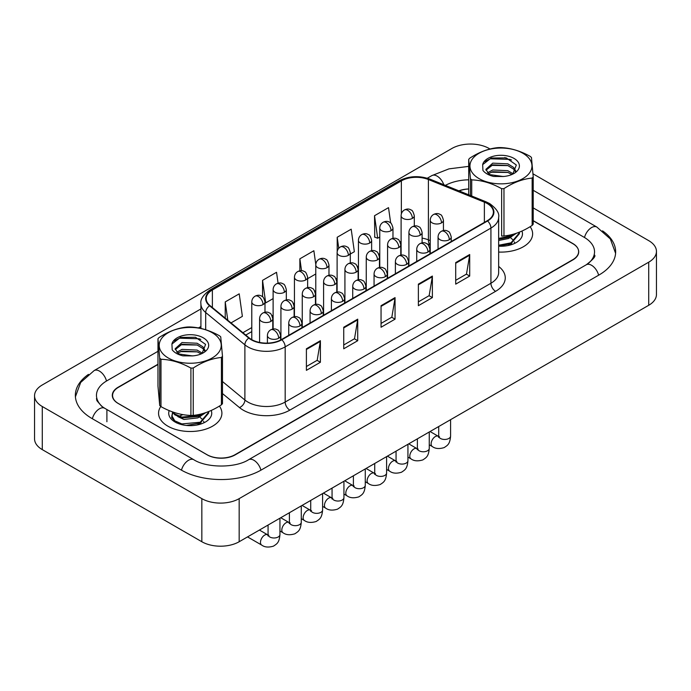 <?xml version="1.0" encoding="UTF-8"?>
<svg xmlns="http://www.w3.org/2000/svg" width="691" height="691" viewBox="0 0 691 691"><rect width="100%" height="100%" fill="white"/><g stroke="black" fill="none" stroke-linecap="round" stroke-linejoin="round"><path stroke-width="1.04" d="M430.243 245.193L428.999 244.683A26.396 15.237 0 0 0 427.902 244.269M160.796 406.472A31.674 18.286 0 0 0 158.559 413.218A31.674 18.286 0 0 0 167.835 426.148A31.674 18.286 0 0 0 202.351 430.113A31.674 18.286 0 0 0 221.897 413.218A31.674 18.286 0 0 0 219.393 406.092A31.674 18.286 0 0 1 221.897 413.218A31.674 18.286 0 0 1 202.351 430.113A31.674 18.286 0 0 1 167.835 426.148A31.674 18.286 0 0 1 158.559 413.218A31.674 18.286 0 0 1 160.796 406.472M487.198 203.517A21.11 12.188 180 0 1 493.383 212.137A21.11 12.188 180 0 1 487.198 220.757L281.444 339.549A21.11 12.188 180 0 1 249.218 337.916L210.021 305.603A21.11 12.188 180 0 1 206.194 298.607A21.11 12.188 180 0 1 212.379 289.987L401.359 180.887A21.11 12.188 180 0 1 428.394 179.522L484.374 202.152A21.11 12.188 180 0 1 487.198 203.517M487.57 203.301A21.646 12.498 0 0 0 484.676 201.902L428.696 179.271A21.646 12.498 0 0 0 400.979 180.671L212.007 289.771A21.646 12.498 0 0 0 209.58 305.776L248.786 338.098A21.646 12.498 0 0 0 281.816 339.765L487.57 220.973A21.646 12.498 0 0 0 487.57 203.301M306.398 348.791L306.398 370.341L320.399 362.257L320.399 340.706L306.398 348.791M306.398 366.515L317.186 360.287L320.339 341.423A5.278 3.049 -120 0 0 320.399 340.706M317.091 360.348L320.399 362.257M343.729 327.24L343.729 348.791L357.722 340.706L357.722 319.156L343.729 327.24M343.729 344.964L354.509 338.737L357.67 319.873A5.278 3.049 -120 0 0 357.722 319.156M354.414 338.797L357.722 340.706M455.706 262.589L455.706 284.139L469.699 276.063L469.699 254.513L455.706 262.589M455.706 280.313L466.485 274.094L469.647 255.229A5.278 3.049 -120 0 0 469.699 254.513M466.39 274.146L469.699 276.063M418.375 284.139L418.375 305.69L432.376 297.605L432.376 276.063L418.375 284.139M418.375 301.863L429.154 295.644L432.316 276.771A5.278 3.049 -120 0 0 432.376 276.063M429.059 295.696L432.376 297.605M381.052 305.69L381.052 327.24L395.053 319.156L395.053 297.605L381.052 305.69M381.052 323.414L391.832 317.195L394.993 298.322A5.278 3.049 -120 0 0 395.053 297.605M391.737 317.247L395.053 319.156M498.66 252.06A31.674 18.286 0 0 0 532.631 233.826A31.674 18.286 0 0 0 530.127 226.691A31.674 18.286 0 0 1 532.631 233.826A31.674 18.286 0 0 1 498.66 252.06M157.971 364.502L118.377 387.366A19.797 11.427 0 0 0 112.581 395.442A19.797 11.427 0 0 0 118.377 403.527L207.024 454.704A19.797 11.427 0 0 0 235.018 454.704L572.813 259.678A19.797 11.427 0 0 0 578.609 251.602A19.797 11.427 0 0 0 572.813 243.517L533.21 220.654M468.705 189.023A19.797 11.427 0 0 0 459.135 190.932M231.01 322.913L242.377 316.357L239.216 293.839L225.223 301.915L225.223 318.136M350.302 254.038L354.353 251.705L351.192 229.187L337.199 237.272L337.199 251.576M390.674 223.003L388.515 207.637L374.522 215.722L374.747 237.143M278.076 283.189L276.538 272.289L262.545 280.365L262.545 296.776M315.796 264.48L313.869 250.738L299.868 258.823L299.868 270.768M307.642 278.672L315.778 273.973M299.868 258.823L301.535 270.682M337.199 237.272L338.745 248.294M374.522 215.722L377.683 238.24L379.774 237.03M377.683 238.24L374.522 237.056M262.545 280.365L265.707 302.883L273.118 298.607M265.707 302.883L264.981 302.615M225.223 301.915L227.797 320.261M157.971 364.235L118.101 387.254A19.797 11.427 0 0 0 112.296 395.338A19.797 11.427 0 0 0 118.101 403.414L207.214 454.868A19.797 11.427 0 0 0 235.208 454.868L572.899 259.894A19.797 11.427 0 0 0 578.704 251.818A19.797 11.427 0 0 0 572.899 243.733L533.21 220.818M468.705 188.954A19.797 11.427 0 0 0 458.884 190.828M587.955 263.729A35.63 20.575 0 0 0 594.536 251.818A35.63 20.575 0 0 0 584.102 237.272L533.21 207.887M468.705 179.807A35.63 20.575 0 0 0 445.393 185.378M200.917 326.506L198.447 327.931M157.971 351.304L106.898 380.793A35.63 20.575 0 0 0 96.464 395.338A35.63 20.575 0 0 0 103.045 407.249M490.014 149.006L489.159 148.513A26.396 15.237 0 0 0 451.828 148.513L42.281 384.965A26.396 15.237 0 0 0 34.55 395.736A26.396 15.237 0 0 0 42.281 406.515L201.841 498.634A26.396 15.237 0 0 0 239.172 498.634L648.719 262.183A26.396 15.237 0 0 0 656.45 251.412A26.396 15.237 0 0 0 648.719 240.641L533.011 173.83M34.55 395.736L34.55 438.837A26.396 15.237 0 0 0 42.281 449.616L201.841 541.735A26.396 15.237 0 0 0 239.172 541.735L648.719 305.284A26.396 15.237 0 0 0 656.45 294.513L656.45 251.412M506.132 158.317L504.81 157.548M88.474 374.384A56.748 32.762 0 0 0 75.345 395.338A56.748 32.762 0 0 0 91.972 418.504L181.085 469.949A56.748 32.762 0 0 0 261.336 469.949L599.028 274.983A56.748 32.762 0 0 0 615.655 251.818A56.748 32.762 0 0 0 602.526 230.863M430.243 245.262L428.93 244.735A26.396 15.237 0 0 0 427.427 244.165M498.66 246.169A21.516 12.421 0 0 0 516.168 242.601A21.516 12.421 0 0 0 521.938 231.07M172.534 412.354L171.653 417.606L176.473 422.849M169.191 410.609A21.516 12.421 0 0 0 175.013 422.002A21.516 12.421 0 0 0 205.443 422.002A21.516 12.421 0 0 0 211.204 410.471M474.942 175.687A31.009 17.906 0 0 0 517.835 180.964A31.009 17.906 0 0 0 526.974 156.192A31.009 17.906 0 0 0 484.08 150.923A31.009 17.906 0 0 0 474.942 175.687M470.45 195.51L470.45 178.744A35.63 20.575 0 0 0 471.072 179.315A35.63 20.575 0 0 0 471.72 179.876L471.72 196.019M501.64 188.686A35.63 20.575 0 0 0 503.972 188.617L503.972 235.976A35.63 20.575 0 0 1 501.64 236.046L501.64 188.686C491.707 183.15 481.731 180.213 471.72 179.876M503.972 235.976C513.344 235.078 522.733 231.563 532.148 225.421L532.148 178.062C522.733 178.978 513.344 182.493 503.972 188.617M532.148 178.062A35.63 20.575 0 0 0 533.21 176.861L533.21 224.221A35.63 20.575 0 0 1 532.148 225.421M470.45 178.744L468.705 159.379A35.63 20.575 0 0 1 469.768 158.179C479.139 152.055 488.528 148.539 497.943 147.624A35.63 20.575 0 0 1 500.275 147.554C510.208 147.865 520.185 150.802 530.196 156.365A35.63 20.575 0 0 1 530.852 156.926A35.63 20.575 0 0 1 531.465 157.496L533.21 176.861M503.912 176.447L494.946 176.317M513.163 173.83L507.816 170.677L492.752 169.986L487.5 172.793M511.893 174.512L507.816 172.387L492.752 171.696L488.537 173.648M515.797 171.048L513.612 167.421L507.816 163.836L492.752 163.145L485.877 169.364L488.779 173.812A15.081 8.707 0 0 0 490.1 174.719M515.391 171.644L513.612 169.131L507.816 165.546L492.752 164.855L485.972 170.219M519.364 232.176L519.39 233.679L510.995 243.69L498.66 246.1M519.39 232.824L510.995 242.835L498.66 245.245M516.419 233.273L510.995 236.849L498.66 239.25M514.838 233.783L510.995 235.994L498.66 238.395M512.774 174.106L516.332 165.011L506.27 157.894L491.223 158.014L482.663 164.631L482.931 170.409C485.134 173.251 488.71 175.264 493.668 176.455L503.203 176.507A18.432 10.641 0 0 0 513.992 173.467A18.432 10.641 0 0 0 509.051 156.373A18.432 10.641 0 0 0 482.663 164.631M503.203 176.507L489.936 174.633L488.779 173.812M468.705 159.379L468.705 194.802M508.023 172.465L491.258 172.214M508.023 165.624L491.258 165.365M511.53 160.01L509.872 159.362L490.282 158.809L484.641 161.59M513.871 234.068L513.422 234.741M511.737 236.512L508.524 238.507L498.66 240.503M511.737 243.353L508.084 245.547M506.287 235.683L508.783 236.668M510.329 237.531L513.249 240.097M514.32 241.859L514.691 242.973M512.005 234.569L507.393 237.272M164.208 355.088A31.009 17.906 0 0 0 207.11 360.356A31.009 17.906 0 0 0 216.24 335.593A31.009 17.906 0 0 0 173.346 330.315A31.009 17.906 0 0 0 164.208 355.088M222.485 356.262L220.74 336.888A35.63 20.575 0 0 0 220.118 336.318A35.63 20.575 0 0 0 219.47 335.766C209.451 330.203 199.474 327.266 189.55 326.947A35.63 20.575 0 0 0 187.218 327.016C177.794 327.94 168.405 331.455 159.034 337.571A35.63 20.575 0 0 0 157.971 338.771L157.971 386.139L159.716 405.505L159.716 358.145A35.63 20.575 0 0 0 160.338 358.715A35.63 20.575 0 0 0 160.986 359.268L160.986 406.636C170.919 412.173 180.895 415.11 190.906 415.446A35.63 20.575 0 0 0 193.238 415.377C202.61 414.479 211.999 410.964 221.422 404.822A35.63 20.575 0 0 0 222.485 403.622L222.485 356.262A35.63 20.575 0 0 1 221.422 357.463C211.999 358.379 202.61 361.894 193.238 368.018L193.238 415.377M190.906 415.446L190.906 368.087C180.973 362.55 171.005 359.614 160.986 359.268M190.906 368.087A35.63 20.575 0 0 0 193.238 368.018M159.716 405.505A35.63 20.575 0 0 0 160.338 406.075A35.63 20.575 0 0 0 160.986 406.636M193.178 355.848L184.212 355.718M202.437 353.231L197.082 350.078L182.018 349.387L176.766 352.194M201.167 353.904L197.082 351.788L182.018 351.097L177.803 353.049M205.072 350.441L202.878 346.822L197.082 343.237L182.018 342.546L175.143 348.765L178.053 353.213A15.081 8.707 0 0 0 179.366 354.12M204.657 351.045L202.878 348.532L197.082 344.947L182.018 344.256L175.238 349.62M208.639 411.577L208.665 413.08L200.26 423.091L186.311 425.431M176.283 422.676L174.763 421.665L171.817 417.001L172.715 412.657M208.665 412.225L200.26 422.236L181.854 423.929L174.763 420.81L171.791 415.645M205.685 412.674L200.26 416.25L181.854 417.943L174.763 414.825L172.258 411.81M204.104 413.183L200.26 415.395L181.854 417.088L174.763 413.969L172.871 412.026M202.048 353.507L205.598 344.412L195.544 337.294L180.489 337.415L171.929 344.032L172.197 349.81C174.4 352.643 177.976 354.664 182.934 355.856L192.469 355.908A18.432 10.641 0 0 0 203.266 352.868A18.432 10.641 0 0 0 198.317 335.774A18.432 10.641 0 0 0 171.929 344.032M192.469 355.908L179.202 354.025L178.053 353.213M221.422 404.822L221.422 357.463M159.716 358.145L157.971 338.771M197.289 351.866L180.524 351.607M197.289 345.025L180.524 344.766M200.796 339.411L199.146 338.763L179.548 338.21L173.907 340.991M203.137 413.468L202.696 414.134M201.003 415.913L197.79 417.9L183.91 419.463L177.812 416.613M201.003 422.754L197.35 424.939M179.384 416.077L182.925 414.626M195.562 415.084L198.049 416.068M199.595 416.932L202.515 419.497M203.586 421.251L203.957 422.374M201.271 413.969L196.659 416.673M498.66 266.432A32.995 19.046 180 0 1 495.594 291.334L289.84 410.126A6.599 3.809 60 0 1 285.176 402.041L490.93 283.25A26.396 15.237 0 0 0 498.66 272.479L498.66 217.311A26.396 15.237 180 0 1 490.93 228.082A6.599 3.809 -120 0 0 487.57 220.973M289.84 410.126A32.995 19.046 180 0 1 243.18 410.126A32.995 19.046 180 0 1 239.483 407.578L222.485 393.559M248.786 338.098A6.599 4.414 129.5 0 0 244.89 344.844L244.89 400.011A26.396 15.237 0 0 0 247.844 402.041A26.396 15.237 0 0 0 285.176 402.041L285.176 346.873A26.396 15.237 180 0 1 244.89 344.844L205.693 312.522A26.396 15.237 180 0 1 200.917 303.781L200.917 328.441M498.66 217.311C499.541 213.191 496.509 208.587 489.565 203.517L486.093 201.832A6.599 3.092 112 0 0 484.676 201.902M486.093 201.832L430.113 179.202C419.178 175.333 408.804 175.894 398.992 180.887A6.599 3.809 60 0 1 400.979 180.671M212.007 289.771A6.599 3.809 -120 0 0 210.021 289.987C203.171 294.91 200.131 299.505 200.917 303.781M209.58 305.776A6.599 4.414 129.5 0 0 205.693 312.522L205.693 329.737M430.113 179.202A6.599 3.092 112 0 0 428.696 179.271M281.816 339.765A6.599 3.809 60 0 1 285.176 346.873L490.93 228.082L490.93 283.25A6.599 3.809 60 0 0 495.594 291.334M222.485 381.527L244.89 400.011A6.599 4.414 -50.5 0 1 239.483 407.578M212.379 289.987L212.379 307.547M484.374 202.152L484.374 222.381M428.394 179.522L428.394 239.863A21.11 12.188 0 0 0 422.115 238.127M430.243 240.606L428.394 239.863A11.877 5.563 -68 0 0 430.243 244.977M401.359 180.887L401.359 213.89M401.108 241.366L400.115 241.945M379.774 253.683L378.78 254.253M358.439 266L357.454 266.571M337.113 278.318L336.12 278.888M315.778 290.635L314.794 291.205M294.444 302.952L293.459 303.522M273.118 315.26L272.124 315.839M251.783 327.577L242.895 332.708M401.108 243.431A11.877 6.858 60 0 1 400.771 244.45M381.052 306.372L394.993 298.322M418.375 284.822L432.316 276.771M455.706 263.271L469.647 255.229M343.729 327.923L357.67 319.873M306.398 349.473L320.339 341.423M260.93 470.174A10.555 6.098 -120 0 0 253.865 460.249A10.555 6.098 -120 0 0 248.587 459.731C235.605 468.127 206.808 468.127 193.826 459.731L104.712 408.277L101.603 406.213L96.904 400.668L96.464 398.569M181.483 470.174A10.555 6.098 -60 0 1 193.826 459.731M92.369 418.729A10.555 6.098 -60 0 1 104.712 408.277M75.405 396.824L80.666 382.469L94.157 370.566A10.555 6.098 60 0 1 106.5 381.026M427.314 178.218L431.858 175.6A10.555 6.098 60 0 1 443.803 184.739M615.595 253.303L610.334 238.948L596.843 227.054A10.555 6.098 120 0 0 591.565 227.572A10.555 6.098 120 0 0 584.5 237.505M598.631 275.208A10.555 6.098 -120 0 0 591.565 265.284A10.555 6.098 -120 0 0 586.288 264.765L248.587 459.731M239.172 541.735L239.172 498.634M201.841 541.735L201.841 498.634M42.281 449.616L42.281 406.515M648.719 305.284L648.719 262.183M106.898 421.735L106.898 409.884M449.323 239.717A6.599 3.809 0 0 0 451.249 237.022C450.204 233.204 449.159 231.338 448.122 231.407C446.213 230.06 443.959 230.025 441.359 231.304A6.599 3.809 60 0 1 444.65 231.632A6.599 3.809 -120 0 1 449.323 239.717A6.599 3.809 0 0 1 439.986 239.717A6.599 3.809 0 0 1 438.059 237.022C438.154 234.517 439.251 232.617 441.359 231.304M429.258 444.779L432.35 446.567A5.943 3.429 -60 0 1 431.443 441.808A5.943 3.429 -60 0 1 435.321 436.574A5.943 3.429 -60 0 1 435.589 436.427A5.943 3.429 -60 0 1 438.293 436.28L430.061 431.53M439.053 436.876L438.526 437.317L438.716 436.03A5.943 3.429 -0 0 0 440.452 438.457A5.943 3.429 -0 0 0 448.58 438.604A5.943 3.429 -0 0 0 450.592 436.03C449.919 444.408 447.5 445.306 444.183 447.587C439.226 449.098 435.278 448.753 432.35 446.567M441.506 222.891A6.599 3.809 0 0 0 443.441 220.196C442.395 216.378 441.35 214.512 440.314 214.581C438.396 213.234 436.142 213.199 433.542 214.486A6.599 3.809 60 0 1 436.842 214.806A6.599 3.809 -120 0 1 441.506 222.891A6.599 3.809 0 0 1 432.177 222.891A6.599 3.809 0 0 1 430.243 220.196C430.346 217.7 431.443 215.791 433.542 214.486M412.372 218.382A6.599 3.809 0 0 0 414.298 215.687C413.253 211.869 412.207 210.004 411.171 210.073C409.262 208.725 406.999 208.691 404.399 209.978A6.599 3.809 60 0 1 407.699 210.297A6.599 3.809 -120 0 1 412.372 218.382A6.599 3.809 0 0 1 403.034 218.382A6.599 3.809 0 0 1 401.108 215.687C401.203 213.191 402.3 211.282 404.399 209.978M427.988 252.034A6.599 3.809 0 0 0 429.923 249.339C428.878 245.521 427.833 243.647 426.788 243.724C424.879 242.377 422.624 242.342 420.024 243.621A6.599 3.809 60 0 1 423.324 243.949A6.599 3.809 -120 0 1 427.988 252.034A6.599 3.809 0 0 1 418.66 252.034A6.599 3.809 0 0 1 416.725 249.339C416.82 246.834 417.925 244.934 420.024 243.621M407.932 457.097L411.024 458.876A5.943 3.429 -60 0 1 410.108 454.117A5.943 3.429 -60 0 1 413.995 448.891A5.943 3.429 -60 0 1 414.255 448.744A5.943 3.429 -60 0 1 416.958 448.597L408.735 443.847M417.727 449.193L417.191 449.634L417.381 448.347A5.943 3.429 -0 0 0 419.126 450.774A5.943 3.429 -0 0 0 427.254 450.921A5.943 3.429 -0 0 0 429.258 448.347C428.584 456.725 426.174 457.615 422.857 459.904C417.891 461.415 413.952 461.07 411.024 458.876M406.654 264.342A6.599 3.809 0 0 0 408.588 261.656C407.543 257.838 406.498 255.964 405.462 256.041C403.544 254.694 401.29 254.659 398.69 255.938A6.599 3.809 60 0 1 401.989 256.266A6.599 3.809 -120 0 1 406.654 264.342A6.599 3.809 0 0 1 397.325 264.342A6.599 3.809 0 0 1 395.39 261.656C395.494 259.151 396.591 257.251 398.69 255.938M386.597 469.414L389.689 471.193A5.943 3.429 -60 0 1 388.783 466.434A5.943 3.429 -60 0 1 392.661 461.199A5.943 3.429 -60 0 1 392.92 461.061A5.943 3.429 -60 0 1 395.632 460.906L387.401 456.155M396.392 461.51L395.865 461.951L396.055 460.664A5.943 3.429 -0 0 0 397.791 463.091A5.943 3.429 -0 0 0 405.919 463.238A5.943 3.429 -0 0 0 407.932 460.664C407.258 469.042 404.84 469.932 401.523 472.221C396.565 473.732 392.618 473.387 389.689 471.193M385.328 276.659A6.599 3.809 0 0 0 387.262 273.964C386.209 270.155 385.172 268.281 384.127 268.35C382.218 267.011 379.964 266.976 377.364 268.255A6.599 3.809 60 0 1 380.663 268.583A6.599 3.809 -120 0 1 385.328 276.659A6.599 3.809 0 0 1 375.99 276.659A6.599 3.809 0 0 1 374.064 273.964C374.159 271.468 375.265 269.559 377.364 268.255M365.271 481.722L368.363 483.51A5.943 3.429 -60 0 1 367.448 478.751A5.943 3.429 -60 0 1 371.326 473.516A5.943 3.429 -60 0 1 371.594 473.378A5.943 3.429 -60 0 1 374.297 473.223L366.066 468.472M375.066 473.827L374.531 474.259L374.721 472.981A5.943 3.429 -0 0 0 376.465 475.408A5.943 3.429 -0 0 0 384.585 475.555A5.943 3.429 -0 0 0 386.597 472.981C385.923 481.351 383.514 482.249 380.188 484.538C375.23 486.041 371.283 485.704 368.363 483.51M363.993 288.976A6.599 3.809 0 0 0 365.928 286.281C364.883 282.472 363.837 280.598 362.792 280.667C360.883 279.319 358.629 279.294 356.029 280.572A6.599 3.809 60 0 1 359.329 280.9A6.599 3.809 -120 0 1 363.993 288.976A6.599 3.809 0 0 1 354.664 288.976A6.599 3.809 0 0 1 352.73 286.281C352.833 283.785 353.93 281.876 356.029 280.572M343.937 494.039L347.029 495.827A5.943 3.429 -60 0 1 346.122 491.068A5.943 3.429 -60 0 1 350 485.833A5.943 3.429 -60 0 1 350.259 485.695A5.943 3.429 -60 0 1 352.963 485.54L344.74 480.789M353.732 486.136L353.196 486.576L353.395 485.298A5.943 3.429 -0 0 0 355.131 487.716A5.943 3.429 -0 0 0 363.259 487.863A5.943 3.429 -0 0 0 365.271 485.298C364.589 493.668 362.179 494.566 358.862 496.855C353.896 498.358 349.957 498.021 347.029 495.827M420.18 235.208A6.599 3.809 0 0 0 422.115 232.513C421.061 228.695 420.024 226.829 418.979 226.898C417.07 225.551 414.816 225.516 412.216 226.795A6.599 3.809 60 0 1 415.516 227.123A6.599 3.809 -120 0 1 420.18 235.208A6.599 3.809 0 0 1 410.843 235.208A6.599 3.809 0 0 1 408.917 232.513C409.012 230.008 410.117 228.108 412.216 226.795M398.845 247.525A6.599 3.809 0 0 0 400.78 244.83C399.735 241.012 398.69 239.138 397.645 239.216C395.736 237.868 393.481 237.834 390.881 239.112A6.599 3.809 60 0 1 394.181 239.44A6.599 3.809 -120 0 1 398.845 247.525A6.599 3.809 0 0 1 389.517 247.525A6.599 3.809 0 0 1 387.582 244.83C387.686 242.325 388.783 240.425 390.881 239.112M377.519 259.833A6.599 3.809 0 0 0 379.445 257.147C378.4 253.329 377.355 251.455 376.319 251.533C374.41 250.185 372.147 250.151 369.547 251.429A6.599 3.809 60 0 1 372.846 251.757A6.599 3.809 -120 0 1 377.519 259.833A6.599 3.809 0 0 1 368.182 259.833A6.599 3.809 0 0 1 366.256 257.147C366.351 254.642 367.448 252.742 369.547 251.429M391.037 230.699A6.599 3.809 0 0 0 392.972 228.004C391.927 224.186 390.881 222.321 389.836 222.39C387.927 221.042 385.673 221.008 383.073 222.286A6.599 3.809 60 0 1 386.373 222.614A6.599 3.809 -120 0 1 391.037 230.699A6.599 3.809 0 0 1 381.708 230.699A6.599 3.809 0 0 1 379.774 228.004C379.869 225.499 380.974 223.599 383.073 222.286M369.702 243.016A6.599 3.809 0 0 0 371.637 240.321C370.592 236.503 369.547 234.629 368.51 234.707C366.593 233.359 364.338 233.325 361.739 234.603A6.599 3.809 60 0 1 365.038 234.931A6.599 3.809 -120 0 1 369.702 243.016A6.599 3.809 0 0 1 360.374 243.016A6.599 3.809 0 0 1 358.439 240.321C358.543 237.816 359.64 235.916 361.739 234.603M348.376 255.325A6.599 3.809 0 0 0 350.302 252.638C349.257 248.82 348.221 246.946 347.176 247.024C345.267 245.676 343.012 245.642 340.413 246.92A6.599 3.809 60 0 1 343.712 247.248A6.599 3.809 -120 0 1 348.376 255.325A6.599 3.809 0 0 1 339.039 255.325A6.599 3.809 0 0 1 337.113 252.638C337.208 250.133 338.305 248.224 340.413 246.92M327.042 267.642A6.599 3.809 0 0 0 328.976 264.947C327.931 261.138 326.886 259.263 325.841 259.332C323.932 257.993 321.678 257.959 319.078 259.237A6.599 3.809 60 0 1 322.377 259.566A6.599 3.809 -120 0 1 327.042 267.642A6.599 3.809 0 0 1 317.713 267.642A6.599 3.809 0 0 1 315.778 264.947C315.882 262.45 316.979 260.542 319.078 259.237M356.185 272.15A6.599 3.809 0 0 0 358.119 269.455C357.074 265.646 356.029 263.772 354.984 263.841C353.075 262.502 350.821 262.468 348.221 263.746A6.599 3.809 60 0 1 351.52 264.074A6.599 3.809 -120 0 1 356.185 272.15A6.599 3.809 0 0 1 346.856 272.15A6.599 3.809 0 0 1 344.921 269.455C345.016 266.959 346.122 265.05 348.221 263.746M342.667 301.293A6.599 3.809 0 0 0 344.593 298.598C343.548 294.781 342.503 292.915 341.466 292.984C339.557 291.637 337.294 291.602 334.694 292.889A6.599 3.809 60 0 1 337.994 293.209A6.599 3.809 -120 0 1 342.667 301.293A6.599 3.809 0 0 1 333.33 301.293A6.599 3.809 0 0 1 331.404 298.598C331.499 296.102 332.596 294.193 334.694 292.889M322.602 506.356L325.694 508.144A5.943 3.429 -60 0 1 324.787 503.385A5.943 3.429 -60 0 1 328.666 498.151A5.943 3.429 -60 0 1 328.933 498.004A5.943 3.429 -60 0 1 331.637 497.857L323.405 493.106M332.397 498.453L331.87 498.893L332.06 497.615A5.943 3.429 -0 0 0 333.796 500.034A5.943 3.429 -0 0 0 341.924 500.18A5.943 3.429 -0 0 0 343.937 497.615C343.263 505.985 340.844 506.883 337.528 509.163C332.57 510.675 328.622 510.338 325.694 508.144M321.332 313.61A6.599 3.809 0 0 0 323.267 310.915C322.222 307.098 321.177 305.232 320.132 305.301C318.223 303.954 315.968 303.919 313.369 305.197A6.599 3.809 60 0 1 316.668 305.526A6.599 3.809 -120 0 1 321.332 313.61A6.599 3.809 0 0 1 312.004 313.61A6.599 3.809 0 0 1 310.069 310.915C310.164 308.411 311.27 306.51 313.369 305.197M301.276 518.673L304.368 520.461A5.943 3.429 -60 0 1 303.453 515.702A5.943 3.429 -60 0 1 307.331 510.468A5.943 3.429 -60 0 1 307.599 510.321A5.943 3.429 -60 0 1 310.302 510.174L302.071 505.423M311.071 510.77L310.535 511.21L310.725 509.923A5.943 3.429 -0 0 0 312.47 512.351A5.943 3.429 -0 0 0 320.589 512.497A5.943 3.429 -0 0 0 322.602 509.923C321.928 518.302 319.518 519.191 316.202 521.48C311.235 522.992 307.288 522.646 304.368 520.461M299.998 325.927A6.599 3.809 0 0 0 301.932 323.233C300.887 319.415 299.842 317.54 298.806 317.618C296.888 316.271 294.634 316.236 292.034 317.514A6.599 3.809 60 0 1 295.333 317.843A6.599 3.809 -120 0 1 299.998 325.927A6.599 3.809 0 0 1 290.669 325.927A6.599 3.809 0 0 1 288.734 323.233C288.838 320.728 289.935 318.827 292.034 317.514M279.941 530.99L283.034 532.77A5.943 3.429 -60 0 1 282.127 528.01A5.943 3.429 -60 0 1 286.005 522.785A5.943 3.429 -60 0 1 286.264 522.638A5.943 3.429 -60 0 1 288.976 522.491L280.745 517.732M289.736 523.087L289.209 523.528L289.399 522.241A5.943 3.429 -0 0 0 291.136 524.668A5.943 3.429 -0 0 0 299.263 524.815A5.943 3.429 -0 0 0 301.276 522.241C300.602 530.619 298.184 531.509 294.867 533.798C289.9 535.309 285.962 534.964 283.034 532.77M278.672 338.236A6.599 3.809 0 0 0 280.598 335.55C279.553 331.732 278.516 329.857 277.471 329.935C275.562 328.588 273.308 328.553 270.708 329.832A6.599 3.809 60 0 1 274.007 330.16A6.599 3.809 -120 0 1 278.672 338.236A6.599 3.809 0 0 1 269.335 338.236A6.599 3.809 0 0 1 267.408 335.55C267.503 333.045 268.6 331.136 270.708 329.832M247.533 536.907L261.708 545.087A5.943 3.429 -60 0 1 260.792 540.327A5.943 3.429 -60 0 1 264.67 535.093A5.943 3.429 -60 0 1 264.938 534.955A5.943 3.429 -60 0 1 267.642 534.799L259.41 530.049M268.402 535.404L267.875 535.836L268.065 534.558A5.943 3.429 -0 0 0 269.801 536.985A5.943 3.429 -0 0 0 277.929 537.132A5.943 3.429 -0 0 0 279.941 534.558C279.268 542.936 276.849 543.826 273.532 546.115C268.574 547.626 264.627 547.281 261.708 545.087M334.85 284.467A6.599 3.809 0 0 0 336.785 281.773C335.74 277.963 334.694 276.089 333.658 276.158C331.74 274.811 329.486 274.785 326.886 276.063A6.599 3.809 60 0 1 330.186 276.383A6.599 3.809 -120 0 1 334.85 284.467A6.599 3.809 0 0 1 325.521 284.467A6.599 3.809 0 0 1 323.587 281.773C323.69 279.276 324.787 277.367 326.886 276.063M313.524 296.785A6.599 3.809 0 0 0 315.45 294.09C314.405 290.272 313.369 288.406 312.323 288.475C310.414 287.128 308.16 287.093 305.56 288.372A6.599 3.809 60 0 1 308.86 288.7A6.599 3.809 -120 0 1 313.524 296.785A6.599 3.809 0 0 1 304.187 296.785A6.599 3.809 0 0 1 302.261 294.09C302.356 291.585 303.453 289.684 305.56 288.372M292.189 309.102A6.599 3.809 0 0 0 294.124 306.407C293.079 302.589 292.034 300.723 290.989 300.792C289.08 299.445 286.825 299.41 284.226 300.689A6.599 3.809 60 0 1 287.525 301.017A6.599 3.809 -120 0 1 292.189 309.102A6.599 3.809 0 0 1 282.861 309.102A6.599 3.809 0 0 1 280.926 306.407C281.03 303.902 282.127 302.002 284.226 300.689M270.863 321.419A6.599 3.809 0 0 0 272.79 318.724C271.744 314.906 270.699 313.032 269.663 313.109C267.745 311.762 265.491 311.727 262.891 313.006A6.599 3.809 60 0 1 266.19 313.334A6.599 3.809 -120 0 1 270.863 321.419A6.599 3.809 0 0 1 261.526 321.419A6.599 3.809 0 0 1 259.591 318.724C259.695 316.219 260.792 314.319 262.891 313.006M305.716 279.959A6.599 3.809 0 0 0 307.642 277.264C306.597 273.446 305.552 271.58 304.515 271.649C302.598 270.302 300.343 270.276 297.743 271.554A6.599 3.809 60 0 1 301.043 271.874A6.599 3.809 -120 0 1 305.716 279.959A6.599 3.809 0 0 1 296.379 279.959A6.599 3.809 0 0 1 294.444 277.264C294.547 274.768 295.644 272.859 297.743 271.554M284.381 292.276A6.599 3.809 0 0 0 286.316 289.581C285.271 285.763 284.226 283.897 283.18 283.966C281.272 282.619 279.017 282.584 276.417 283.863A6.599 3.809 60 0 1 279.717 284.191A6.599 3.809 -120 0 1 284.381 292.276A6.599 3.809 0 0 1 275.053 292.276A6.599 3.809 0 0 1 273.118 289.581C273.213 287.076 274.318 285.176 276.417 283.863M263.046 304.593A6.599 3.809 0 0 0 264.981 301.898C263.936 298.08 262.891 296.206 261.846 296.284C259.937 294.936 257.683 294.902 255.083 296.18A6.599 3.809 60 0 1 258.382 296.508A6.599 3.809 -120 0 1 263.046 304.593A6.599 3.809 0 0 1 253.718 304.593A6.599 3.809 0 0 1 251.783 301.898C251.887 299.393 252.984 297.493 255.083 296.18M398.992 180.887L210.021 289.987M578.609 251.602L578.609 252.923M112.581 395.442L112.581 397.247M430.243 245.055L427.349 244.104M251.783 331.594L245.763 335.075M94.157 370.566L200.917 308.929M594.536 255.048C596.005 256.119 593.258 259.358 586.288 264.765M533.21 190.31L596.843 227.054M431.858 175.6L448.986 168.863L468.705 166.384M439.502 436.755L438.293 436.28M450.592 419.67L450.592 436.03M451.249 241.505L451.249 237.022M438.716 426.528L438.716 436.03M438.059 249.131L438.059 237.022M443.441 230.535L443.441 220.196M430.243 253.64L430.243 220.196M414.298 226.026L414.298 215.687M401.108 255.117L401.108 215.687M418.167 449.072L416.958 448.597M429.258 431.987L429.258 448.347M429.923 253.822L429.923 249.339M417.381 438.845L417.381 448.347M416.725 261.44L416.725 249.339M396.833 461.389L395.632 460.906M407.932 444.304L407.932 460.664M408.588 266.139L408.588 261.656M396.055 451.163L396.055 460.664M395.39 273.757L395.39 261.656M375.507 473.698L374.297 473.223M386.597 456.621L386.597 472.981M387.262 278.456L387.262 273.964M374.721 463.48L374.721 472.981M374.064 286.074L374.064 273.964M354.172 486.015L352.963 485.54M365.271 468.939L365.271 485.298M365.928 290.773L365.928 286.281M353.395 475.797L353.395 485.298M352.73 298.391L352.73 286.281M422.115 242.852L422.115 232.513M408.917 265.949L408.917 232.513M400.78 255.169L400.78 244.83M387.582 278.266L387.582 244.83M379.445 267.486L379.445 257.147M366.256 290.583L366.256 257.147M392.972 238.343L392.972 228.004M379.774 267.426L379.774 228.004M371.637 250.66L371.637 240.321M358.439 279.743L358.439 240.321M350.302 262.969L350.302 252.638M337.113 292.06L337.113 252.638M328.976 275.286L328.976 264.947M315.778 304.377L315.778 264.947M358.119 279.795L358.119 269.455M344.921 302.9L344.921 269.455M332.837 498.332L331.637 497.857M343.937 481.256L343.937 497.615M344.593 303.09L344.593 298.598M332.06 488.105L332.06 497.615M331.404 310.708L331.404 298.598M311.511 510.649L310.302 510.174M322.602 493.564L322.602 509.923M323.267 315.398L323.267 310.915M310.725 500.422L310.725 509.923M310.069 323.017L310.069 310.915M290.177 522.966L288.976 522.491M301.276 505.881L301.276 522.241M301.932 327.715L301.932 323.233M289.399 512.739L289.399 522.241M288.734 335.334L288.734 323.233M268.851 535.275L267.642 534.799M279.941 518.198L279.941 534.558M280.598 340.007L280.598 335.55M268.065 525.056L268.065 534.558M267.408 343.107L267.408 335.55M336.785 292.112L336.785 281.773M323.587 315.217L323.587 281.773M315.45 304.429L315.45 294.09M302.261 327.525L302.261 294.09M294.124 316.746L294.124 306.407M280.926 339.834L280.926 306.407M272.79 329.063L272.79 318.724M259.591 342.442L259.591 318.724M307.642 287.603L307.642 277.264M294.444 316.694L294.444 277.264M286.316 299.92L286.316 289.581M273.118 329.011L273.118 289.581M264.981 312.237L264.981 301.898M251.783 339.661L251.783 301.898"/></g></svg>
